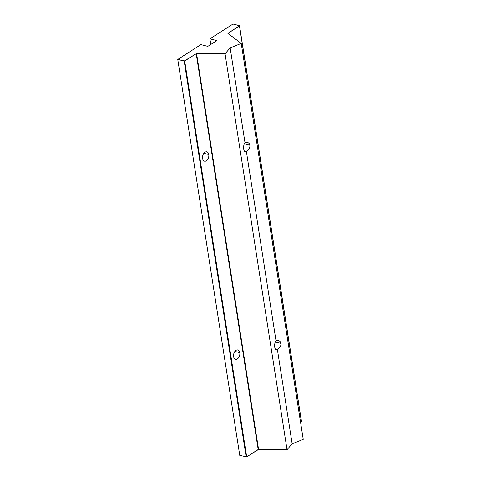 <?xml version="1.0" encoding="UTF-8"?>
<svg xmlns="http://www.w3.org/2000/svg" width="481" height="481" viewBox="0 0 481 481"><rect width="100%" height="100%" fill="white"/><g stroke="black" fill="none" stroke-linecap="round" stroke-linejoin="round"><path stroke-width="0.72" d="M209.902 38.853L232.996 24.05L239.538 25.733L227.874 33.351L241.24 43.446L230.158 47.896L244.997 142.659C247.607 141.889 249.242 142.755 249.91 145.25C250.06 147.956 248.869 149.958 246.344 151.244L276.022 340.776C278.631 340.007 280.267 340.867 280.934 343.368C281.084 346.073 279.894 348.07 277.363 349.362L292.153 443.795L303.24 439.345L241.24 43.446L303.24 439.345L292.153 443.795L277.363 349.362C274.891 352.483 273.479 343.482 276.022 340.776L246.344 151.244C243.867 154.365 242.46 145.364 244.997 142.659L230.158 47.896L225.054 53.824L287.049 449.723L292.153 443.795L287.049 449.723L225.054 53.824L196.573 53.505L258.568 449.404L287.049 449.723L258.568 449.404L196.573 53.505L184.692 60.967L246.687 456.866L258.177 449.501L196.182 53.601L258.177 449.501L258.568 449.404L246.687 456.866L184.692 60.967L177.76 59.464L200.86 44.655L207.828 46.38L216.877 40.584L209.902 38.853L210.786 44.486L209.902 38.853L216.877 40.584L207.828 46.38L200.86 44.655L177.76 59.464L239.76 455.363L177.76 59.464L184.175 61.051L246.17 456.95L184.175 61.051L196.573 53.505L225.054 53.824L230.158 47.896L241.24 43.446L227.916 33.411L239.454 25.86L301.449 421.759L239.412 25.637L232.996 24.05L209.902 38.853M300.571 422.324L301.533 421.633L300.571 422.324M208.778 154.527A4.816 3.036 -76.1 0 1 204.714 161.225A4.816 3.036 -76.1 0 1 203.553 153.788A4.816 3.036 -76.1 0 1 208.778 154.527A4.816 3.036 103.9 0 0 206.836 151.84A4.816 3.036 103.9 0 0 202.729 155.784A4.816 3.036 103.9 0 0 204.521 161.183A4.816 3.036 103.9 0 0 207.732 159.361A4.816 3.036 103.9 0 0 208.778 154.527L203.872 153.313L208.778 154.527M239.797 352.645A4.816 3.036 -76.1 0 1 235.738 359.337A4.816 3.036 -76.1 0 1 234.572 351.906A4.816 3.036 -76.1 0 1 239.797 352.645A4.816 3.036 103.9 0 0 237.861 349.958A4.816 3.036 103.9 0 0 233.754 353.896A4.816 3.036 103.9 0 0 235.546 359.301A4.816 3.036 103.9 0 0 238.756 357.479A4.816 3.036 103.9 0 0 239.797 352.645L234.896 351.431L239.797 352.645M239.76 455.363L246.687 456.866L239.76 455.363M244.997 142.659C243.109 144.619 243.224 151.533 245.148 151.786L246.344 151.244C248.869 149.958 250.06 147.956 249.91 145.25L244.3 143.861L249.91 145.25C249.627 143.765 248.809 142.827 247.462 142.436L244.997 142.659M276.022 340.776C274.134 342.737 274.248 349.651 276.172 349.897L277.363 349.362C279.894 348.07 281.084 346.073 280.934 343.368L275.324 341.979L280.934 343.368C280.651 341.877 279.834 340.939 278.487 340.554L276.022 340.776M239.538 25.733L301.533 421.633"/></g></svg>
